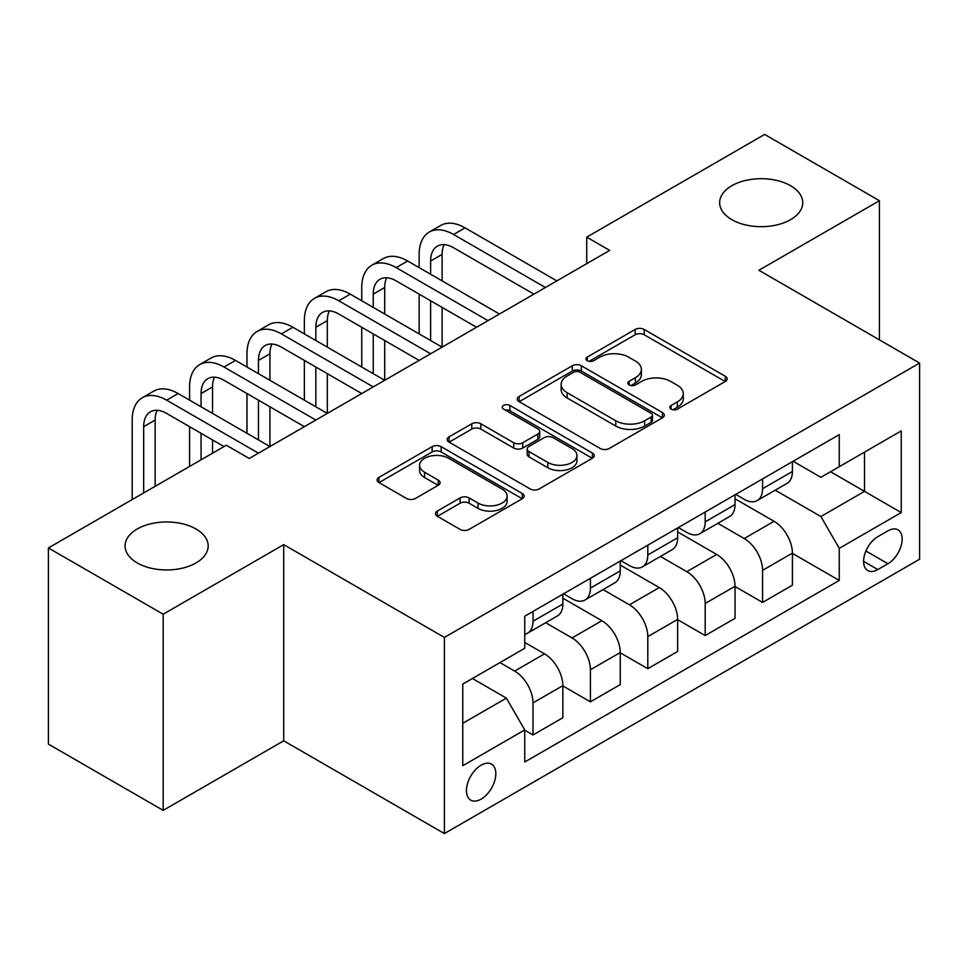 <?xml version="1.0" encoding="UTF-8"?>
<svg xmlns="http://www.w3.org/2000/svg" width="968" height="968" viewBox="0 0 968 968"><rect width="100%" height="100%" fill="white"/><g stroke="black" fill="none" stroke-linecap="round" stroke-linejoin="round"><path stroke-width="1.45" d="M671.114 409.125A4.465 2.577 0 0 0 677.418 409.125L725.298 381.477A6.377 3.678 0 0 0 727.174 378.875A6.377 3.678 0 0 0 725.298 376.274L644.18 329.447A6.377 3.678 0 0 0 635.165 329.447L587.286 357.083A4.465 2.577 0 0 0 585.979 358.91A4.465 2.577 0 0 0 587.286 360.725A4.465 2.577 0 0 0 593.59 360.725L599.797 357.156A20.401 11.773 0 0 1 628.631 357.156L635.395 361.052A20.401 11.773 0 0 1 641.373 369.377A20.401 11.773 0 0 1 635.395 377.701L629.2 381.283A4.465 2.577 0 0 0 627.893 383.11A4.465 2.577 0 0 0 629.2 384.925A4.465 2.577 0 0 0 635.504 384.925L641.699 381.356A20.401 11.773 0 0 1 670.546 381.356L677.31 385.252A20.401 11.773 0 0 1 683.275 393.577A20.401 11.773 0 0 1 677.31 401.901L671.114 405.483A4.465 2.577 0 0 0 669.808 407.298A4.465 2.577 0 0 0 671.114 409.125L671.114 405.483M196.008 529A41.551 23.994 0 0 0 150.718 523.797A41.551 23.994 0 0 0 125.066 545.964A41.551 23.994 0 0 0 137.238 562.928A41.551 23.994 0 0 0 182.528 568.131A41.551 23.994 0 0 0 208.18 545.964A41.551 23.994 0 0 0 196.008 529M790.59 185.723A41.551 23.994 0 0 0 745.3 180.52A41.551 23.994 0 0 0 719.647 202.687A41.551 23.994 0 0 0 731.82 219.651A41.551 23.994 0 0 0 777.098 224.854A41.551 23.994 0 0 0 802.75 202.687A41.551 23.994 0 0 0 790.59 185.723M481.132 799.108A20.776 11.991 120 0 0 494.709 780.801A20.776 11.991 120 0 0 491.514 764.151A20.776 11.991 120 0 0 481.132 765.18A20.776 11.991 120 0 0 467.556 783.487A20.776 11.991 120 0 0 470.738 800.137A20.776 11.991 120 0 0 481.132 799.108M437.33 511.056A6.377 3.678 0 0 0 435.455 513.657A6.377 3.678 0 0 0 437.33 516.259L460.09 529.399A6.377 3.678 0 0 0 469.093 529.399L522.272 498.701A6.377 3.678 0 0 0 524.148 496.088A6.377 3.678 0 0 0 522.272 493.486L441.154 446.659A6.377 3.678 0 0 0 432.139 446.659L378.96 477.357A6.377 3.678 0 0 0 377.096 479.959A6.377 3.678 0 0 0 378.96 482.56L406.451 498.435A6.377 3.678 0 0 0 415.466 498.435L438.226 485.295A6.377 3.678 0 0 0 440.089 482.693A6.377 3.678 0 0 0 438.226 480.092L424.589 472.227A17.049 9.837 0 0 1 419.604 465.257A17.049 9.837 0 0 1 430.131 456.17A17.049 9.837 0 0 1 448.704 458.3L502.114 489.13A17.049 9.837 0 0 1 507.099 496.088A17.049 9.837 0 0 1 496.584 505.187A17.049 9.837 0 0 1 477.998 503.058L469.093 497.915A6.377 3.678 0 0 0 460.09 497.915L437.33 511.056L437.33 516.259M283.709 544.633L163.181 614.22L48.4 547.948L48.4 744.114L163.181 810.373L283.709 740.798L444.397 833.569L444.397 637.416L283.709 544.633L283.709 740.798M879.428 339.865L879.428 200.703L758.9 270.278L919.6 363.06L444.397 637.416M879.428 200.703L764.647 134.431L586.729 237.148L586.729 263.659M48.4 547.948L226.318 445.232L249.272 458.481L609.683 250.397L586.729 237.148M600.245 448.474A6.377 3.678 0 0 0 609.259 448.474L662.439 417.777A6.377 3.678 0 0 0 664.302 415.175A6.377 3.678 0 0 0 662.439 412.574L581.32 365.735A6.377 3.678 0 0 0 572.306 365.735L519.126 396.444A6.377 3.678 0 0 0 517.251 399.046A6.377 3.678 0 0 0 519.126 401.647L600.245 448.474M505.356 410.093A4.465 2.577 0 0 1 509.882 410.722L509.882 405.423L592.356 453.036A6.377 3.678 0 0 1 594.219 455.638A6.377 3.678 0 0 1 592.356 458.239L539.176 488.937A6.377 3.678 0 0 1 530.161 488.937L449.043 442.11L449.043 436.895A6.377 3.678 0 0 0 447.18 439.508A6.377 3.678 0 0 0 449.043 442.11M449.043 436.895L471.803 423.766A6.377 3.678 0 0 1 480.818 423.766L513.718 442.751A6.377 3.678 0 0 0 522.732 442.751L537.821 434.039A6.377 3.678 0 0 0 539.696 431.438A6.377 3.678 0 0 0 537.821 428.836L503.578 409.065A4.465 2.577 0 0 1 502.271 407.238A4.465 2.577 0 0 1 505.018 404.854A4.465 2.577 0 0 1 509.882 405.423M887.922 530.851L877.819 536.683A20.134 11.616 120 0 0 864.666 554.422A20.134 11.616 120 0 0 867.751 570.551A20.134 11.616 120 0 0 877.819 569.559L887.922 563.727A20.134 11.616 120 0 0 901.075 545.988A20.134 11.616 120 0 0 897.989 529.859A20.134 11.616 120 0 0 887.922 530.851M444.397 833.569L919.6 559.214L919.6 363.06M793.107 461.264L820.888 477.309L839.256 466.709L839.256 434.632L524.753 616.205L524.753 648.282L462.764 684.061L462.764 765.712L524.753 729.92L524.753 761.997L839.256 580.425L839.256 548.348L820.888 516.537L775.235 490.183M839.256 466.709L901.232 430.917L901.232 512.568L839.256 548.348M163.181 614.22L163.181 810.373M830.532 471.743L864.509 491.357L864.509 452.129L901.232 430.917M820.888 516.537L864.509 491.357L901.232 512.568M462.764 723.302L506.385 698.122L472.408 678.495M524.753 730.187L533.017 734.966L533.017 702.889A25.967 14.992 -120 0 0 514.649 671.078L499.96 662.596M533.017 734.966L562.856 717.736L562.856 685.659A25.967 14.992 -120 0 0 544.488 653.848L524.753 642.45M562.856 685.925L590.407 701.824L590.407 669.747A25.967 14.992 -120 0 0 572.04 637.948L545.674 622.714M590.407 701.824L620.246 684.594L620.246 652.529A25.967 14.992 -120 0 0 601.878 620.718L562.856 598.188M620.246 652.783L647.798 668.694L647.798 636.617A25.967 14.992 -120 0 0 629.43 604.806L603.064 589.585M647.798 668.694L677.636 651.464L677.636 619.387A25.967 14.992 -120 0 0 659.269 587.576L620.246 565.046M677.636 619.653L705.188 635.565L705.188 603.487A25.967 14.992 -120 0 0 686.82 571.677L660.454 556.455M705.188 635.565L735.027 618.334L735.027 586.257A25.967 14.992 -120 0 0 716.659 554.446L677.636 531.916M735.027 586.523L762.578 602.423L762.578 570.346A25.967 14.992 -120 0 0 744.21 538.535L717.845 523.313M762.578 602.423L792.417 585.192L792.417 553.115A25.967 14.992 -120 0 0 774.061 521.304L735.027 498.774M735.716 494.406L744.21 499.306A25.967 14.992 -120 0 0 757.194 500.589A25.967 14.992 -120 0 0 762.578 488.707L762.578 478.894M678.326 527.536L686.82 532.448A25.967 14.992 -120 0 0 699.803 533.731A25.967 14.992 -120 0 0 705.188 521.837L705.188 512.036M620.936 560.678L629.43 565.578A25.967 14.992 -120 0 0 642.413 566.861A25.967 14.992 -120 0 0 647.798 554.979L647.798 545.165M563.545 593.808L572.04 598.708A25.967 14.992 -120 0 0 585.023 600.003A25.967 14.992 -120 0 0 590.407 588.108L590.407 578.295M792.417 553.381L839.256 580.425M757.194 500.589L787.045 483.359A25.967 14.992 -120 0 0 792.417 471.476L792.417 461.663M699.803 533.731L729.654 516.501A25.967 14.992 -120 0 0 735.027 504.606L735.027 494.805M642.413 566.861L672.264 549.63A25.967 14.992 -120 0 0 677.636 537.748L677.636 527.935M585.023 600.003L614.874 582.772A25.967 14.992 -120 0 0 620.246 570.878L620.246 561.065M524.753 634.185A25.967 14.992 -120 0 0 527.633 633.132L557.471 615.902A25.967 14.992 -120 0 0 562.856 604.008L562.856 594.207M527.633 633.132A25.967 14.992 -120 0 0 533.017 621.238L533.017 611.437M506.385 698.122L524.753 729.92M672.893 409.754L677.31 407.201A20.401 11.773 0 0 0 683.275 398.876L683.275 393.577M641.373 369.377L641.373 374.689A20.401 11.773 0 0 1 635.395 383.013L630.979 385.554M725.213 381.525L644.18 334.746A6.377 3.678 0 0 0 635.165 334.746L589.064 361.354M662.354 417.825L581.32 371.034A6.377 3.678 0 0 0 572.306 371.034L519.211 401.696M651.174 416.99A4.465 2.577 0 0 0 652.48 415.175A4.465 2.577 0 0 0 651.174 413.348L579.965 372.244A4.465 2.577 0 0 0 573.649 372.244L567.115 376.02A20.401 11.773 0 0 0 561.15 384.344A20.401 11.773 0 0 0 567.115 392.669L615.793 420.765A20.401 11.773 0 0 0 644.627 420.765L651.174 416.99L651.174 422.302A4.465 2.577 0 0 0 652.48 420.475L652.48 415.175M561.15 384.344L561.15 389.644A20.401 11.773 0 0 0 567.115 397.969L567.115 392.669M651.174 422.302L644.627 426.065A20.401 11.773 0 0 1 615.793 426.065L567.115 397.969M449.128 442.158L471.803 429.066L471.803 423.766M539.696 431.438L539.696 436.737A6.377 3.678 0 0 1 537.821 439.339L522.732 448.051A6.377 3.678 0 0 1 513.718 448.051L480.818 429.066A6.377 3.678 0 0 0 471.803 429.066M509.882 410.722L592.271 458.287M547.852 462.462A17.049 9.837 0 0 0 566.437 464.604A17.049 9.837 0 0 0 576.952 455.504A17.049 9.837 0 0 0 571.967 448.547L553.151 437.681A6.377 3.678 0 0 0 544.137 437.681L529.036 446.393A6.377 3.678 0 0 0 527.173 448.995A6.377 3.678 0 0 0 529.036 451.596L547.852 462.462L547.852 467.762A17.049 9.837 0 0 0 566.437 469.904A17.049 9.837 0 0 0 576.952 460.804L576.952 455.504M527.173 448.995L527.173 454.307A6.377 3.678 0 0 0 529.036 456.908L529.036 451.596M547.852 467.762L529.036 456.908M507.099 496.088L507.099 501.4A17.049 9.837 0 0 1 496.584 510.487A17.049 9.837 0 0 1 477.998 508.357L469.093 503.215A6.377 3.678 0 0 0 460.09 503.215L437.415 516.307M419.604 465.257L419.604 470.557A17.049 9.837 0 0 0 424.589 477.526L424.589 472.227M438.141 485.343L424.589 477.526M522.188 498.75L441.154 451.959A6.377 3.678 0 0 0 432.139 451.959L379.045 482.608M419.144 267.628L419.144 254.378A48.703 28.12 60 0 1 429.235 232.078L440.706 225.459A48.703 28.12 60 0 1 465.064 227.867L556.89 280.889M429.235 232.078A48.703 28.12 60 0 1 453.581 234.498L545.408 287.508M533.925 294.139L453.581 247.748A32.464 18.743 -120 0 0 437.354 246.138A32.464 18.743 -120 0 0 430.627 261.009L430.627 274.259M444.143 244.65A32.464 18.743 -120 0 0 442.11 254.378L442.11 280.889M430.627 300.77L430.627 340.53M442.11 307.388L442.11 347.149L350.283 294.139L338.8 300.77L430.627 353.78M419.144 333.899L419.144 294.139M361.754 300.77L361.754 287.508A48.703 28.12 60 0 1 371.845 265.22L383.316 258.589A48.703 28.12 60 0 1 407.673 261.009L499.5 314.019M371.845 265.22A48.703 28.12 60 0 1 396.19 267.628L488.017 320.65M476.534 327.269L396.19 280.889A32.464 18.743 -120 0 0 379.964 279.28A32.464 18.743 -120 0 0 373.237 294.139L373.237 307.388M386.74 277.78A32.464 18.743 -120 0 0 384.707 287.508L384.707 314.019M373.237 333.899L373.237 373.66M384.707 340.53L384.707 380.291L292.893 327.269L281.41 333.899L373.237 386.91M361.754 367.029L361.754 327.269M419.144 360.411L338.8 314.019A32.464 18.743 -120 0 0 322.562 312.41A32.464 18.743 -120 0 0 315.846 327.269L315.846 340.53M329.35 310.909A32.464 18.743 -120 0 0 327.317 320.65L327.317 347.149M315.846 367.029L315.846 406.79M327.317 373.66L327.317 413.421L235.49 360.411L224.019 367.029L315.846 420.051M304.363 400.171L304.363 360.411M304.363 333.899L304.363 320.65A48.703 28.12 60 0 1 314.455 298.35A48.703 28.12 60 0 1 338.8 300.77M314.455 298.35L325.926 291.731A48.703 28.12 60 0 1 350.283 294.139M361.754 393.54L281.41 347.149A32.464 18.743 -120 0 0 265.171 345.54A32.464 18.743 -120 0 0 258.456 360.411L258.456 373.66M271.96 344.051A32.464 18.743 -120 0 0 269.927 353.78L269.927 380.291M258.456 400.171L258.456 439.932M269.927 406.79L269.927 446.55L178.1 393.54L166.629 400.171L258.456 453.181M246.973 433.301L246.973 393.54M246.973 367.029L246.973 353.78A48.703 28.12 60 0 1 257.064 331.492A48.703 28.12 60 0 1 281.41 333.899M257.064 331.492L268.535 324.861A48.703 28.12 60 0 1 292.893 327.269M304.363 426.67L224.019 380.291A32.464 18.743 -120 0 0 207.781 378.682A32.464 18.743 -120 0 0 201.066 393.54L201.066 406.79M214.569 377.181A32.464 18.743 -120 0 0 212.536 386.91L212.536 413.421M201.066 433.301L201.066 459.812M212.536 439.932L212.536 453.181M189.583 466.443L189.583 426.682M189.583 400.171L189.583 386.91A48.703 28.12 60 0 1 199.674 364.621A48.703 28.12 60 0 1 224.019 367.029M199.674 364.621L211.145 357.991A48.703 28.12 60 0 1 235.49 360.411M224.019 446.563L166.629 413.421A32.464 18.743 -120 0 0 150.391 411.811A32.464 18.743 -120 0 0 143.675 426.682L143.675 492.942M157.179 410.311A32.464 18.743 -120 0 0 155.146 420.051L155.146 486.323M132.192 499.573L132.192 420.051A48.703 28.12 60 0 1 142.272 397.751A48.703 28.12 60 0 1 166.629 400.171M142.272 397.751L153.755 391.132A48.703 28.12 60 0 1 178.1 393.54M514.649 671.078L544.488 653.848M572.04 637.948L601.878 620.718M629.43 604.806L659.269 587.576M686.82 571.677L716.659 554.446M744.21 538.535L774.061 521.304M762.578 488.707L792.417 471.476M762.578 570.346L792.417 553.115M705.188 603.487L735.027 586.257M705.188 521.837L735.027 504.606M647.798 636.617L677.636 619.387M647.798 554.979L677.636 537.748M590.407 669.747L620.246 652.529M590.407 588.108L620.246 570.878M533.017 702.889L562.856 685.659M533.017 621.238L562.856 604.008M865.9 551.01L887.922 563.727M863.589 561.343L877.819 569.559M677.31 407.201L677.31 401.901M629.2 384.925L629.2 381.283M635.395 383.013L635.395 377.701M587.286 360.725L587.286 357.083M635.165 334.746L635.165 329.447M644.18 334.746L644.18 329.447M725.298 381.477L725.298 376.274M519.126 401.647L519.126 396.444M572.306 371.034L572.306 365.735M581.32 371.034L581.32 365.735M662.439 417.777L662.439 412.574M615.793 426.065L615.793 420.765M644.627 426.065L644.627 420.765M480.818 429.066L480.818 423.766M513.718 448.051L513.718 442.751M522.732 448.051L522.732 442.751M537.821 439.339L537.821 434.039M592.356 458.239L592.356 453.036M460.09 503.215L460.09 497.915M469.093 503.215L469.093 497.915M477.998 508.357L477.998 503.058M438.226 485.295L438.226 480.092M378.96 482.56L378.96 477.357M432.139 451.959L432.139 446.659M441.154 451.959L441.154 446.659M522.272 498.701L522.272 493.486M465.064 227.867L453.581 234.498M442.11 254.378L430.627 261.009M407.673 261.009L396.19 267.628M384.707 287.508L373.237 294.139M327.317 320.65L315.846 327.269M269.927 353.78L258.456 360.411M212.536 386.91L201.066 393.54M155.146 420.051L143.675 426.682"/></g></svg>
